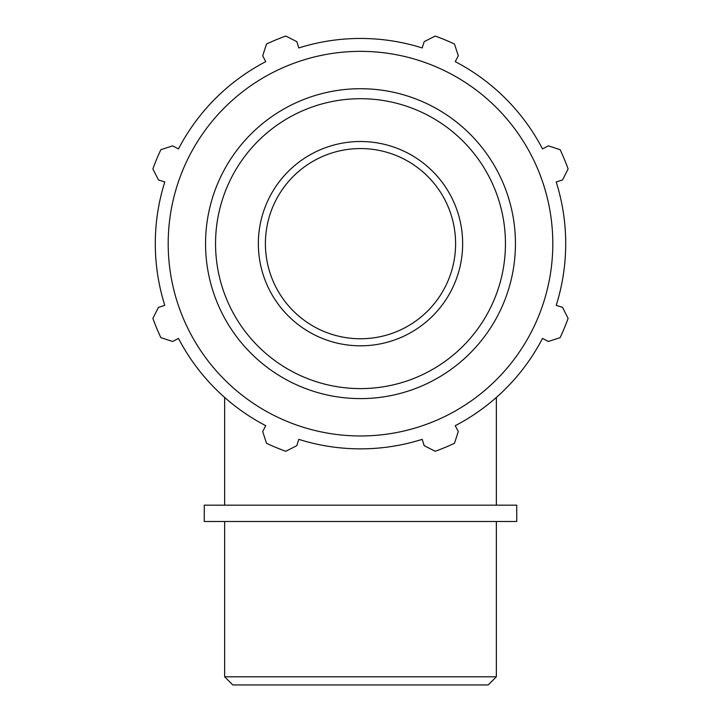 <?xml version="1.0" encoding="UTF-8"?>
<svg xmlns="http://www.w3.org/2000/svg" width="721" height="721" viewBox="0 0 721 721"><rect width="100%" height="100%" fill="white"/><g stroke="black" fill="none" stroke-linecap="round" stroke-linejoin="round"><path stroke-width="1.08" d="M556.206 181.953L562.515 179.962L568.112 168.948A220.644 220.644 0 0 0 560.136 149.689L548.384 145.849L542.516 148.914A205.197 205.197 0 0 0 455.248 61.646L458.304 55.778L454.473 44.026A220.644 220.644 0 0 0 435.214 36.05L424.191 41.647L422.209 47.956A205.197 205.197 0 0 0 298.791 47.956L296.809 41.647L285.786 36.05A220.644 220.644 0 0 0 266.527 44.026L262.696 55.778L265.752 61.646A205.197 205.197 0 0 0 178.484 148.914L172.616 145.849L160.864 149.689A220.644 220.644 0 0 0 152.888 168.948L158.485 179.962L164.794 181.953A205.197 205.197 0 0 0 164.794 305.362L158.485 307.353L152.888 318.376A220.644 220.644 0 0 0 160.864 337.635L172.616 341.466L178.484 338.41A205.197 205.197 0 0 0 265.752 425.678L262.696 431.546L266.527 443.289A220.644 220.644 0 0 0 285.786 451.274L296.809 445.677L298.791 439.359A205.197 205.197 0 0 0 422.209 439.359L424.191 445.677L435.214 451.274A220.644 220.644 0 0 0 454.473 443.289L458.304 431.546L455.248 425.678A205.197 205.197 0 0 0 542.516 338.41L548.384 341.466L560.136 337.635A220.644 220.644 0 0 0 568.112 318.376L562.515 307.353L556.206 305.362A205.197 205.197 0 0 0 556.206 181.953M360.5 435.971A192.309 192.309 0 0 0 527.042 147.508A192.309 192.309 0 0 0 193.958 147.508A192.309 192.309 0 0 0 360.5 435.971M360.5 345.81A102.148 102.148 0 0 0 448.967 192.588A102.148 102.148 0 0 0 272.033 192.588A102.148 102.148 0 0 0 360.5 345.81M360.5 338.762A95.1 95.1 0 0 0 442.856 196.112A95.1 95.1 0 0 0 278.144 196.112A95.1 95.1 0 0 0 360.5 338.762M496.354 676.803L224.646 676.803L232.793 684.95L488.207 684.95L496.354 676.803L496.354 521.508M516.732 505.169L204.268 505.169L204.268 521.508L516.732 521.508L516.732 505.169M360.5 398.605A154.943 154.943 0 0 0 494.687 166.191A154.943 154.943 0 0 0 226.313 166.191A154.943 154.943 0 0 0 360.5 398.605M360.5 388.61A144.957 144.957 0 0 1 234.965 171.183A144.957 144.957 0 0 1 486.035 171.183A144.957 144.957 0 0 1 360.5 388.61M496.354 505.169L496.354 397.442M224.646 505.169L224.646 397.442M224.646 521.508L224.646 676.803"/></g></svg>
